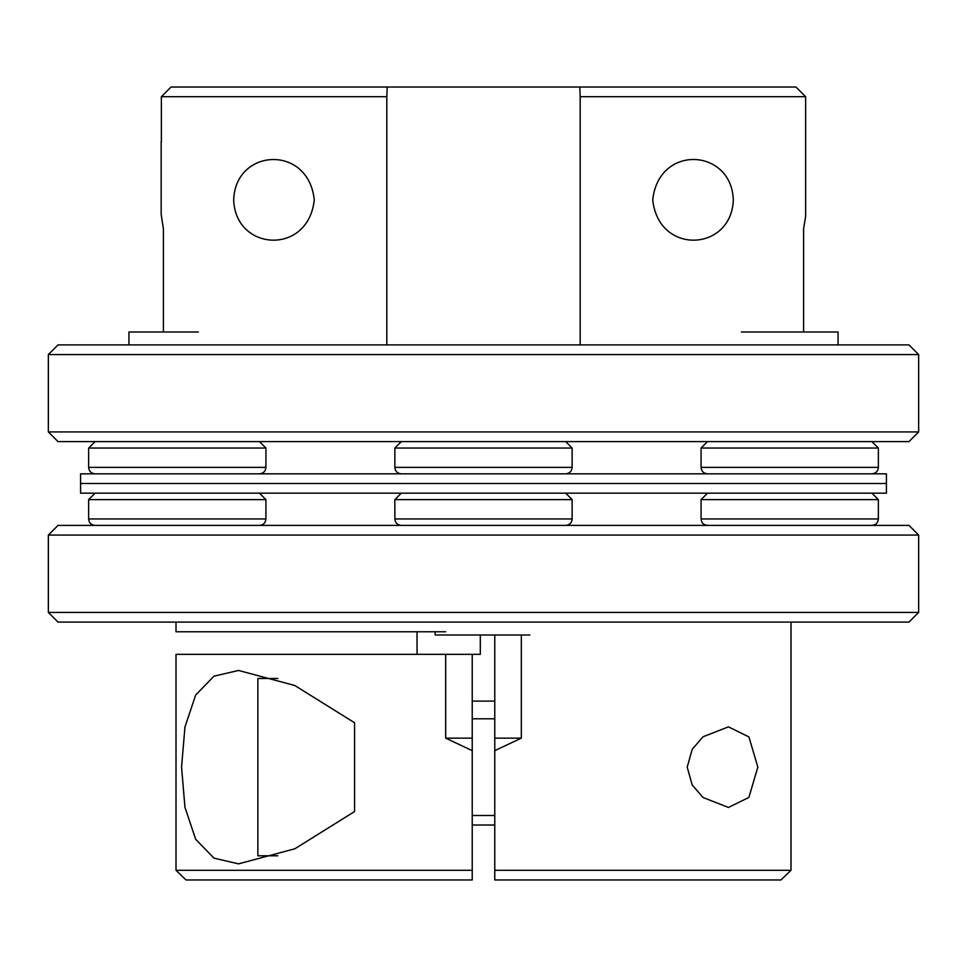 <?xml version="1.0" encoding="UTF-8"?>
<svg xmlns="http://www.w3.org/2000/svg" width="967" height="967" viewBox="0 0 967 967"><rect width="100%" height="100%" fill="white"/><g stroke="black" fill="none" stroke-linecap="round" stroke-linejoin="round"><path stroke-width="1.45" d="M918.65 612.437L908.98 622.107L58.02 622.107L48.35 612.437L918.65 612.437L918.65 535.077L48.35 535.077L58.02 525.407L908.98 525.407L918.65 535.077M757.838 767.157L748.929 736.927L728.453 726.858L703.082 736.757L692.215 749.304L687.199 767.157L692.215 785.011L703.057 797.521L728.453 807.445L748.881 797.449L757.838 767.157M181.554 767.157L184.951 807.252L195.648 839.235L213.961 858.14L238.547 863.857L294.875 848.772L354.563 811.543L354.563 722.76L294.778 685.494L238.547 670.457L213.985 676.163L195.66 695.055L184.951 727.027L181.554 767.157M494.778 701.111L472.222 701.111M472.222 738.147L445.678 738.147L472.222 750.634L472.222 654.333L480.297 654.333L480.297 634.993M445.678 738.147L445.678 654.333L472.222 654.333M521.322 634.993L521.322 738.147L494.778 750.634L494.778 870.3L790.994 870.3L780.961 879.97L790.994 870.3L790.994 622.107M445.678 654.333L176.006 654.333L176.006 870.3L186.039 879.97L176.006 870.3L472.222 870.3L472.222 879.97L186.039 879.97M48.35 612.437L48.35 535.077M521.322 738.147L494.778 738.147L494.778 634.993M780.961 879.97L494.778 879.97L494.778 870.3M494.778 750.634L494.778 738.147M176.006 622.107L176.006 631.777L445.678 631.777M472.222 750.634L472.222 870.3M417.043 654.333L417.043 631.777M472.222 825.02L494.778 825.02M277.795 855.795L257.863 855.795L257.863 678.508L277.807 678.508M198.368 332.007L128.937 332.007L128.937 344.893M838.063 344.893L838.063 332.007L741.363 332.007M474.87 448.047L394.862 448.047L394.862 467.387L572.138 467.387C571.799 471.267 569.648 473.407 565.695 473.83C569.648 473.407 571.799 471.267 572.138 467.387L572.138 448.047L474.87 448.047M80.587 473.83L886.413 473.83L886.413 493.17L80.587 493.17L80.587 483.5L886.413 483.5L80.587 483.5L80.587 473.83M259.482 493.17L265.925 499.613L88.638 499.613L88.638 518.953L265.925 518.953C265.574 522.833 263.435 524.984 259.482 525.407M259.482 441.593L265.925 448.047L88.638 448.047L88.638 467.387L265.925 467.387C265.574 471.267 263.435 473.407 259.482 473.83M871.908 493.17L878.362 499.613L701.075 499.613L701.075 518.953L878.362 518.953C878.012 522.833 875.86 524.984 871.908 525.407M233.688 199.843C235.332 251.408 308.352 255.772 314.275 199.843C308.352 143.974 235.332 148.241 233.688 199.843M48.35 354.563L58.02 344.893L908.98 344.893L918.65 354.563L48.35 354.563L48.35 431.923L918.65 431.923L908.98 441.593L58.02 441.593L48.35 431.923M652.725 199.843C658.648 255.759 731.693 251.42 733.312 199.843C731.584 148.326 658.781 143.829 652.725 199.843M161.163 141.823L161.163 214.336L163.399 228.853C160.462 211.181 160.462 211.181 163.399 228.853L163.399 332.007M805.632 216.366L803.601 228.853L805.632 216.366L805.632 96.7L580.188 96.7L580.188 344.893M386.812 344.893L386.812 96.7L161.368 96.7L161.368 141.98M580.188 96.7L579.801 87.03L387.199 87.03L386.812 96.7M579.801 87.03L795.962 87.03L805.632 96.7M161.368 96.7L171.038 87.03L387.199 87.03M803.601 332.007L803.601 228.853M435.15 631.777L435.15 634.993L529.88 634.993M871.908 441.593L878.362 448.047L701.075 448.047L701.075 467.387L878.362 467.387C878.012 471.267 875.86 473.407 871.908 473.83M450.308 499.613L394.862 499.613L394.862 518.953L572.138 518.953C571.799 522.833 569.648 524.984 565.695 525.407C569.648 524.984 571.799 522.833 572.138 518.953L572.138 499.613L450.308 499.613M494.778 815.507L472.222 815.507M494.778 718.807L472.222 718.807M572.138 499.613L565.695 493.17L572.138 499.613L572.138 518.953M401.305 441.593L394.862 448.047M394.862 467.387C395.201 471.267 397.352 473.407 401.305 473.83M572.138 448.047L565.695 441.593L572.138 448.047L572.138 467.387M265.925 499.613L265.925 518.953M88.638 518.953C88.988 522.833 91.14 524.984 95.092 525.407M95.092 493.17L88.638 499.613M95.092 441.593L88.638 448.047M88.638 467.387C88.988 471.267 91.14 473.407 95.092 473.83M265.925 448.047L265.925 467.387M707.518 493.17L701.075 499.613M701.075 518.953C701.426 522.833 703.565 524.984 707.518 525.407M878.362 499.613L878.362 518.953M918.65 354.563L918.65 431.923M878.362 448.047L878.362 467.387M701.075 467.387C701.426 471.267 703.565 473.407 707.518 473.83M707.518 441.593L701.075 448.047M401.305 493.17L394.862 499.613M394.862 518.953C395.201 522.833 397.352 524.984 401.305 525.407"/></g></svg>
